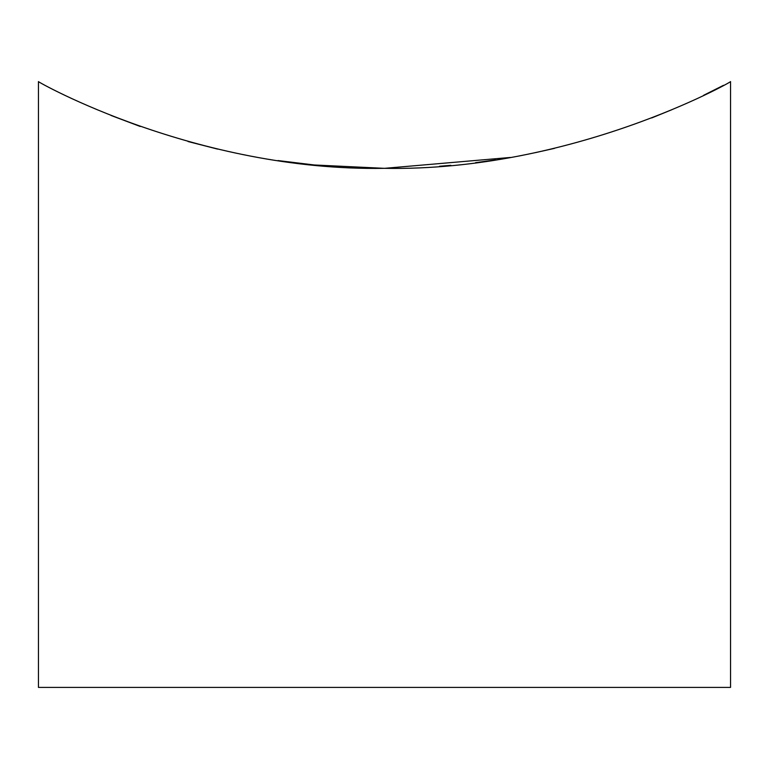 <?xml version="1.0" encoding="UTF-8"?>
<svg xmlns="http://www.w3.org/2000/svg" width="769" height="769" viewBox="0 0 769 769"><rect width="100%" height="100%" fill="white"/><g stroke="black" fill="none" stroke-linecap="round" stroke-linejoin="round"><path stroke-width="1.15" d="M651.699 117.945L671.846 109.717M703.683 95.26L723.514 85.311M314.434 164.979L384.5 168.334C572.886 171.622 732.953 81.139 730.55 81.591C733.001 81.168 572.386 171.727 384.5 168.334C195.97 171.583 36.172 81.178 38.45 81.591C36.22 81.11 195.73 171.602 384.5 168.334L510.376 157.453M38.45 81.591L38.45 687.409L730.55 687.409L730.55 81.591M110.996 115.446L140.227 126.472M188.049 141.544L217.589 149.099M277.993 160.558L314.194 164.96M439.493 166.267L450.845 165.325M475.607 162.653L495.649 159.865M535.282 152.675L554.478 148.369"/></g></svg>
